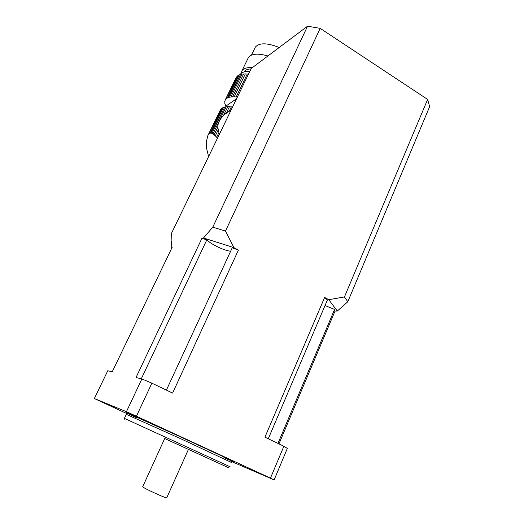 <?xml version="1.0" encoding="UTF-8"?>
<svg xmlns="http://www.w3.org/2000/svg" width="524" height="524" viewBox="0 0 524 524"><rect width="100%" height="100%" fill="white"/><g stroke="black" fill="none" stroke-linecap="round" stroke-linejoin="round"><path stroke-width="0.79" d="M231.077 110.099L224.455 114.527L229.643 110.44L231.379 106.85L232.532 107.099M224.455 114.527L223.493 115.509L227.776 106.68L229.44 106.7L226.499 112.765M224.77 107.014L223.473 107.374L210.969 133.083L211.971 133.338L224.77 107.014L226.132 106.791L212.973 133.889L214.139 134.786L217.801 127.24C217.761 123.369 219.661 119.465 223.493 115.509M217.801 127.24L219.274 134.504M208.054 135.199L206.469 141.133M207.078 137.596L207.543 136.646M220.27 110.132L221.076 109.136M207.615 136.096L220.728 109.28M208.31 134.773L221.338 108.599L223.46 107.4M209.024 133.875L210.104 133.188L222.451 107.826M210.969 133.083L210.104 133.188M212.973 133.889L211.971 133.338M227.776 106.68L226.132 106.791M231.379 106.85L229.44 106.7M208.578 156.63L206.528 148.056L206.351 141.382M232.551 96.842L243.653 73.963L245.33 73.91L234.215 96.835L230.901 96.973L241.99 74.146L240.608 74.441L239.278 74.886L228.195 97.667L227.193 98.08L238.224 75.417L237.071 76.294L225.444 99.593L235.924 77.984M217.493 138.198L215.312 135.84L218.095 130.109M216.694 137.19L218.809 132.821M237.313 97.209L236.16 96.966L247.282 73.995L248.435 74.218M249.778 71.441C244.793 71.231 241.571 72.286 240.103 74.585M225.444 99.593L224.731 101.348L224.901 103.267M224.731 101.348L225.045 100.719M236.422 77.054L236.782 76.884M226.067 98.879L227.193 98.08M238.224 75.417L239.245 74.952L228.195 97.667M228.228 97.608L229.532 97.215L240.608 74.441M230.901 96.973L229.532 97.215M243.653 73.963L241.99 74.146M215.312 135.84L214.139 134.786M234.215 96.835L236.16 96.966M247.282 73.995L245.33 73.91M226.158 106.791L224.809 103.444M243.942 71.899L243.942 71.899C245.062 70.072 247.413 69.083 250.989 68.932M252.378 67.629C246.981 67.288 243.496 68.349 241.937 70.812L241.282 73.268M254.965 47.9L255.293 47.225C259.085 42.614 267.057 42.699 279.213 47.481M267.921 55.963C257.743 53.114 251.225 53.671 248.356 57.62L248.009 58.328M171.538 247.348L172.245 247.145L112.241 371.804L107.78 370.73L94.359 398.535L126.435 411.7L141.88 378.937L136.024 377.529L201.851 238.466L203.502 237.981L212.79 227.154L307.555 26.2L251.186 68.526L171.322 233.671L171.145 240.477L171.905 247.839M230.881 461.251L274.131 479.912L270.469 478.111L283.87 446.232L264.934 437.186L324.631 297.422L328.784 299.695L344.451 296.944L427.63 99.422L429.641 106.634L347.798 301.739L337.299 311.04L328.784 299.695M307.555 26.2L320.184 28.355L427.63 99.422M320.184 28.355L225.497 231.077L233.946 247.649L238.413 250.099L172.606 393.085L151.868 383.182L136.423 416.207L126.435 411.7M270.469 478.111L136.423 416.207M94.359 398.535L126.998 413.659M278.958 443.887L335.013 311.105L337.299 311.04M274.131 479.912L287.342 448.393L283.87 446.232M141.88 378.937L151.868 383.182M101.846 401.915L115.509 408.203L101.846 401.915M264.915 475.746L250.302 469.032L264.915 475.746M141.46 418.63L131.269 414.052L141.46 418.63M164.693 438.536L228.883 467.88L164.693 438.542M124.083 419.888L124.411 418.388L230.108 466.786M201.851 238.466L206.882 239.717L141.297 378.8M206.882 239.717C210.098 243.863 224.462 250.786 230.658 251.199M166.403 390.125L232.237 247.78L238.413 250.099M324.631 297.422L327.395 299.97L268.268 438.784M325.031 305.531L334.561 309.442L335.013 311.105M277.956 443.409L334.561 309.442M188.476 449.317L166.796 497.715C167.824 499.3 142.358 487.7 142.698 486.731L142.731 486.665M233.946 247.649L203.502 237.981M344.451 296.944L347.798 301.739M212.79 227.154L225.497 231.077M225.844 106.149L236.579 98.728M136.338 417.654L128.76 414.026C125.734 412.519 125.315 412.205 127.502 413.076L178.913 436.138L224.115 457.092L233.894 461.932L223.866 457.688M231.89 462.679L181.998 439.322L126.31 414.353M208.08 135.159L220.571 109.516M210.923 133.168L223.44 107.433M225.287 99.835L236.252 77.316M251.468 55.105L255.293 47.225M241.937 70.812L248.356 57.62M126.323 414.32L124.411 418.388M164.733 438.45L142.698 486.731"/></g></svg>
